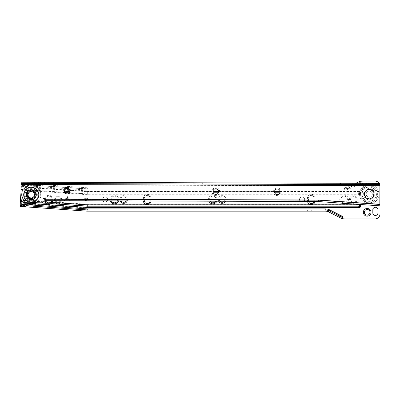 <?xml version="1.0" encoding="UTF-8"?>
<svg xmlns="http://www.w3.org/2000/svg" width="400" height="400" viewBox="0 0 400 400"><rect width="100%" height="100%" fill="white"/><g stroke="black" fill="none" stroke-linecap="round" stroke-linejoin="round"><path stroke-width="0.3" stroke-dasharray="2 1.5" d="M60.58 200.7A2.82 2.82 0 0 0 58.035 196.67A2.82 2.82 0 0 0 55.215 199.485A2.82 2.82 0 0 1 58.035 196.67A2.82 2.82 0 0 1 60.855 199.485A2.82 2.82 0 0 1 58.505 202.27L57.185 202.175A2.82 2.82 0 0 1 55.215 199.485A2.82 2.82 0 0 0 55.48 200.685M54.65 200.68A3.59 3.59 0 0 1 58.035 195.9A3.59 3.59 0 0 1 61.41 200.7M51.92 200.67A3.33 3.33 0 0 0 48.805 196.155A3.33 3.33 0 0 0 45.475 199.485A3.33 3.33 0 0 1 48.805 196.155A3.33 3.33 0 0 1 51.245 201.76L49.78 203.495A4.125 4.125 0 0 1 49.515 203.55L20.345 201.51L20 206.46L22.555 206.64L24.095 205.415A0.515 0.515 0 0 1 24.785 205.46L26.135 206.89L86.875 211.14A5.125 5.125 0 0 0 87.235 211.15L325.23 211.15A8.205 8.205 0 0 1 328.945 212.04L342.345 218.85M44.78 198.7A4.1 4.1 0 0 1 52.91 199.485A4.1 4.1 0 0 1 52.73 200.675M107.37 200.85A2.565 2.565 0 0 0 105.2 196.925A2.565 2.565 0 0 0 103.025 200.84M107.765 199.485A2.565 2.565 0 0 0 105.2 196.925A2.565 2.565 0 0 0 102.64 199.485A2.565 2.565 0 0 0 105.2 202.05A2.565 2.565 0 0 0 107.765 199.485M127.23 200.915A3.845 3.845 0 0 0 123.66 195.64A3.845 3.845 0 0 0 120.08 200.895M126.09 200.915A2.82 2.82 0 0 0 123.66 196.67A2.82 2.82 0 0 0 120.84 199.485A2.82 2.82 0 0 0 123.66 202.305A2.82 2.82 0 0 0 126.48 199.485A2.82 2.82 0 0 0 123.66 196.67A2.82 2.82 0 0 0 121.215 200.895M118.555 200.89A4.36 4.36 0 0 0 114.43 195.13A4.36 4.36 0 0 0 110.295 200.86M117.455 200.885A3.33 3.33 0 0 0 114.43 196.155A3.33 3.33 0 0 0 111.095 199.485A3.33 3.33 0 0 0 114.43 202.82A3.33 3.33 0 0 0 117.76 199.485A3.33 3.33 0 0 0 114.43 196.155A3.33 3.33 0 0 0 111.395 200.865M225.515 201.24A3.845 3.845 0 0 0 222.095 195.64A3.845 3.845 0 0 0 218.66 201.215M224.305 201.235A2.82 2.82 0 0 0 222.095 196.67A2.82 2.82 0 0 0 219.275 199.485A2.82 2.82 0 0 0 222.095 202.305A2.82 2.82 0 0 0 224.915 199.485A2.82 2.82 0 0 0 222.095 196.67A2.82 2.82 0 0 0 219.87 201.22M216.87 201.21A4.36 4.36 0 0 0 212.865 195.13A4.36 4.36 0 0 0 208.85 201.185M215.72 201.205A3.33 3.33 0 0 0 212.865 196.155A3.33 3.33 0 0 0 209.535 199.485A3.33 3.33 0 0 0 212.865 202.82A3.33 3.33 0 0 0 216.195 199.485A3.33 3.33 0 0 0 212.865 196.155A3.33 3.33 0 0 0 210 201.185M303.71 201.495A2.59 2.59 0 0 0 302.07 196.9A2.59 2.59 0 0 0 300.42 201.48M303.67 201.495A2.565 2.565 0 0 0 302.07 196.925A2.565 2.565 0 0 0 299.51 199.485A2.565 2.565 0 0 0 302.07 202.05A2.565 2.565 0 0 0 304.635 199.485A2.565 2.565 0 0 0 302.07 196.925A2.565 2.565 0 0 0 300.465 201.48M345.885 203.47A4.36 4.36 0 0 0 344.11 195.13A4.36 4.36 0 0 0 341.805 203.185M347.445 199.485A3.33 3.33 0 0 0 344.11 196.155A3.33 3.33 0 0 0 340.78 199.485A3.33 3.33 0 0 0 344.11 202.82A3.33 3.33 0 0 0 347.445 199.485A3.33 3.33 0 0 0 344.11 196.155A3.33 3.33 0 0 0 340.78 199.485A3.33 3.33 0 0 0 344.11 202.82A3.33 3.33 0 0 0 347.445 199.485M357.185 199.485A3.845 3.845 0 0 0 353.34 195.64A3.845 3.845 0 0 0 349.495 199.485A3.845 3.845 0 0 0 353.34 203.33A3.845 3.845 0 0 0 357.185 199.485M356.16 199.485A2.82 2.82 0 0 0 353.34 196.67A2.82 2.82 0 0 0 350.52 199.485A2.82 2.82 0 0 0 353.34 202.305A2.82 2.82 0 0 0 356.16 199.485A2.82 2.82 0 0 0 353.34 196.67A2.82 2.82 0 0 0 350.52 199.485A2.82 2.82 0 0 0 353.34 202.305A2.82 2.82 0 0 0 356.16 199.485M24.415 204.07A1.745 1.745 0 0 0 23.325 204.45L22.265 205.3L26.615 205.605L25.68 204.615A1.745 1.745 0 0 0 24.415 204.07M366.16 194.155A3.075 3.075 0 0 1 369.235 191.08A3.075 3.075 0 0 1 372.31 194.155A3.075 3.075 0 0 1 369.235 197.23A3.075 3.075 0 0 1 366.16 194.155A3.075 3.075 0 0 1 369.235 191.08A3.075 3.075 0 0 1 372.31 194.155A3.075 3.075 0 0 1 369.235 197.23A3.075 3.075 0 0 1 366.16 194.155A3.075 3.075 0 0 0 369.235 197.23A3.075 3.075 0 0 0 372.31 194.155A3.075 3.075 0 0 0 369.235 191.08A3.075 3.075 0 0 0 366.16 194.155A3.075 3.075 0 0 0 369.235 197.23A3.075 3.075 0 0 0 372.31 194.155A3.075 3.075 0 0 0 369.235 191.08A3.075 3.075 0 0 0 366.16 194.155A3.075 3.075 0 0 0 369.235 197.23A3.075 3.075 0 0 0 372.31 194.155A3.075 3.075 0 0 0 369.235 191.08A3.075 3.075 0 0 0 366.16 194.155A3.075 3.075 0 0 0 369.235 197.23A3.075 3.075 0 0 0 372.31 194.155A3.075 3.075 0 0 0 369.235 191.08A3.075 3.075 0 0 0 366.16 194.155M364.83 194.155A4.405 4.405 0 0 1 369.235 189.75A4.405 4.405 0 0 1 373.64 194.155A4.405 4.405 0 0 1 369.235 198.56A4.405 4.405 0 0 1 364.83 194.155M374.28 194.155A5.045 5.045 0 0 1 369.235 199.2A5.045 5.045 0 0 1 364.19 194.155A5.045 5.045 0 0 1 369.235 189.11A5.045 5.045 0 0 1 374.28 194.155M362.035 194.155A7.2 7.2 0 0 0 369.235 201.355A7.2 7.2 0 0 0 376.43 194.155A7.2 7.2 0 0 0 369.235 186.955A7.2 7.2 0 0 0 362.035 194.155M370.005 212.305A2.82 2.82 0 0 0 367.185 209.485A2.82 2.82 0 0 0 364.365 212.305A2.82 2.82 0 0 0 367.185 215.125A2.82 2.82 0 0 0 370.005 212.305M34.56 203.805L26.68 203.255M43.005 201.725L21.28 200.205M47.535 203.415A4.125 4.125 0 0 1 47.28 203.32L46.075 201.4A3.33 3.33 0 0 1 45.475 199.485A3.33 3.33 0 0 0 45.685 200.65M25.695 183.475L25.955 183.75L25.535 184.8L24.185 183.37L27.765 183.62L26.23 184.85A0.515 0.515 0 0 1 25.535 184.8L24.185 183.37L21.625 183.19L20.345 201.51M49.78 203.495L87.23 206.115L87.295 204.28L58.505 202.27M20.22 203.34L87.165 208.025L87.23 206.19L49.515 203.55M151.08 200.995A3.845 3.845 0 0 0 151.085 200.77L151.085 198.205A3.845 3.845 0 0 0 147.24 194.36A3.845 3.845 0 0 0 143.395 198.205L143.395 200.77A3.845 3.845 0 0 0 143.4 200.97M379.89 185.11A5.125 5.125 0 0 0 379.185 183.385M361.045 182.145L360.52 181.03L347.83 187.035A8.205 8.205 0 0 1 344.32 187.825L88.05 187.825A5.125 5.125 0 0 1 87.69 187.81L27.765 183.62L26.23 184.85A0.515 0.515 0 0 1 25.535 184.8A0.515 0.515 0 0 0 26.23 184.85L25.955 183.75L26.255 183.515M213.27 192.785L87.695 192.785L87.74 191.49L212.995 191.49M218.63 191.49L274.525 191.49M280.14 191.49L359.39 191.49L359.39 192.785L279.965 192.785M278.835 194.155L359.39 194.155A1.335 1.335 0 0 0 360.725 192.82A1.335 1.335 0 0 0 359.39 191.49M21.2 189.28L87.655 193.93L358.625 193.93A1.105 1.105 0 0 0 359.735 192.82A1.105 1.105 0 0 0 358.625 191.715L358.625 190.95A1.87 1.87 0 0 1 360.495 192.82A1.87 1.87 0 0 1 358.625 194.695L87.63 194.695L87.695 192.86L87.65 194.155L214.69 194.155M216.93 194.155L275.83 194.155M315.07 201.53A3.845 3.845 0 0 0 315.145 200.77L315.145 198.205A3.845 3.845 0 0 0 311.3 194.36A3.845 3.845 0 0 0 307.455 198.205L307.455 200.77A3.845 3.845 0 0 0 307.525 201.505M342.575 218.97L374.875 218.97A5.125 5.125 0 0 0 380 213.84L380 186.16A5.125 5.125 0 0 0 374.875 181.03L360.52 181.03M151.085 198.205L150.06 198.205A2.82 2.82 0 0 0 147.24 195.385A2.82 2.82 0 0 0 144.42 198.205L144.42 200.77A2.82 2.82 0 0 0 147.24 203.59A2.82 2.82 0 0 0 150.06 200.77L151.085 200.77M143.395 200.77L144.42 200.77L144.42 198.205A2.82 2.82 0 0 1 147.24 195.385A2.82 2.82 0 0 1 150.06 198.205L150.06 200.77A2.82 2.82 0 0 1 150.05 200.99M315.145 198.205L314.12 198.205A2.82 2.82 0 0 0 311.3 195.385A2.82 2.82 0 0 0 308.48 198.205L308.48 200.77A2.82 2.82 0 0 0 311.3 203.59A2.82 2.82 0 0 0 314.12 200.77L315.145 200.77M307.455 200.77L308.48 200.77L308.48 198.205A2.82 2.82 0 0 1 311.3 195.385A2.82 2.82 0 0 1 314.12 198.205L314.12 200.77A2.82 2.82 0 0 1 314.015 201.525M377.95 209.835A2.565 2.565 0 0 0 375.385 207.27A2.565 2.565 0 0 0 372.82 209.835L372.82 212.91A2.565 2.565 0 0 0 375.385 215.475A2.565 2.565 0 0 0 377.95 212.91L377.95 209.835M214.535 189.055L344.32 189.055A9.435 9.435 0 0 0 344.485 189.055L344.485 187.82A8.205 8.205 0 0 1 344.32 187.825L88.05 187.825A5.125 5.125 0 0 1 87.69 187.81L21.625 183.19L21.54 184.42L23.62 184.565L21.54 184.42L21.37 186.85L64.59 189.87M213.415 190.08L88.05 190.08L88.05 189.055A6.355 6.355 0 0 1 87.825 189.05A6.355 6.355 0 0 0 88.05 189.055A6.355 6.355 0 0 1 87.605 189.04L28.155 184.88L87.605 189.04A6.355 6.355 0 0 0 87.825 189.05A6.355 6.355 0 0 1 87.605 189.04L87.535 190.06L68.71 188.745M23.705 184.655L28.155 184.88L26.995 185.81A1.745 1.745 0 0 1 24.64 185.645L23.62 184.565L24.64 185.645A1.745 1.745 0 0 0 26.995 185.81L28.06 184.96M22.265 205.3L20.085 205.235M325.23 209.92A9.435 9.435 0 0 1 329.2 210.8A9.435 9.435 0 0 0 325.23 209.92L87.235 209.92A3.895 3.895 0 0 1 86.96 209.91L26.615 205.605M341.465 217.025L329.505 210.945M355.705 183.31L347.83 187.035A8.205 8.205 0 0 1 344.32 187.825L344.32 188.85A9.23 9.23 0 0 0 348.265 187.96L362.915 181.03M21.355 187.075L87.735 191.715L358.625 191.715L358.625 192.785L87.695 192.785L87.76 190.95L21.41 186.31M87.74 191.49L69.825 190.235M64.73 192.555L21.185 189.51L21.37 186.85M87.65 194.155L69.31 192.875M20.99 192.335L21.185 189.51M24.07 206.745L24.625 206.785M344.485 187.82L347.83 187.035L348.265 187.96M344.485 189.055L348.355 188.15L360.08 182.6M278.095 189.055L344.32 189.055A9.435 9.435 0 0 0 348.355 188.15L358.56 183.32M276.57 189.055L217.09 189.055M308.48 200.77A2.82 2.82 0 0 0 308.58 201.51M314.12 198.205L314.12 200.77M150.06 198.205L150.06 200.77M46.265 201.645A3.33 3.33 0 0 0 51.02 201.975M364.62 194.155A4.615 4.615 0 0 0 369.235 198.77A4.615 4.615 0 0 0 373.85 194.155A4.615 4.615 0 0 0 369.235 189.54A4.615 4.615 0 0 0 364.62 194.155A4.615 4.615 0 0 0 369.235 198.77A4.615 4.615 0 0 0 373.85 194.155A4.615 4.615 0 0 0 369.235 189.54A4.615 4.615 0 0 0 364.62 194.155M366.21 194.155A3.025 3.025 0 0 0 369.235 197.18A3.025 3.025 0 0 0 372.26 194.155A3.025 3.025 0 0 0 369.235 191.13A3.025 3.025 0 0 0 366.21 194.155A3.025 3.025 0 0 0 369.235 197.18A3.025 3.025 0 0 0 372.26 194.155A3.025 3.025 0 0 0 369.235 191.13A3.025 3.025 0 0 0 366.21 194.155M364.365 194.155A4.87 4.87 0 0 0 369.235 199.025A4.87 4.87 0 0 0 374.105 194.155A4.87 4.87 0 0 1 369.235 199.025A4.87 4.87 0 0 1 364.365 194.155A4.87 4.87 0 0 1 369.235 189.285A4.87 4.87 0 0 1 374.105 194.155A4.87 4.87 0 0 0 369.235 189.285A4.87 4.87 0 0 0 364.365 194.155A4.87 4.87 0 0 1 369.235 189.285A4.87 4.87 0 0 1 374.105 194.155M362.13 194.155A7.105 7.105 0 0 1 369.235 187.05A7.105 7.105 0 0 1 376.34 194.155A7.105 7.105 0 0 0 369.235 187.05A7.105 7.105 0 0 0 362.13 194.155A7.105 7.105 0 0 1 369.235 187.05A7.105 7.105 0 0 1 376.34 194.155A7.105 7.105 0 0 0 369.235 187.05A7.105 7.105 0 0 0 362.13 194.155A7.105 7.105 0 0 0 369.235 201.26A7.105 7.105 0 0 0 376.34 194.155A7.105 7.105 0 0 1 369.235 201.26A7.105 7.105 0 0 1 362.13 194.155A7.105 7.105 0 0 0 369.235 201.26A7.105 7.105 0 0 0 376.34 194.155A7.105 7.105 0 0 1 369.235 201.26A7.105 7.105 0 0 1 362.13 194.155M378.925 194.155A9.69 9.69 0 0 1 369.235 203.845A9.69 9.69 0 0 1 359.545 194.155A9.69 9.69 0 0 0 369.235 203.845A9.69 9.69 0 0 0 378.925 194.155A9.69 9.69 0 0 0 369.235 184.465A9.69 9.69 0 0 0 359.545 194.155A9.69 9.69 0 0 1 369.235 184.465A9.69 9.69 0 0 1 378.925 194.155A9.69 9.69 0 0 0 369.235 184.465A9.69 9.69 0 0 0 359.545 194.155A9.69 9.69 0 0 1 369.235 184.465A9.69 9.69 0 0 1 378.925 194.155M34.31 194.77A3.075 3.075 0 0 0 31.245 191.685A3.075 3.075 0 0 0 28.16 194.75A3.075 3.075 0 0 1 31.245 191.685A3.075 3.075 0 0 1 34.31 194.77A3.075 3.075 0 0 1 31.225 197.835A3.075 3.075 0 0 1 28.16 194.75A3.075 3.075 0 0 0 31.225 197.835A3.075 3.075 0 0 0 34.31 194.77A3.075 3.075 0 0 1 31.225 197.835A3.075 3.075 0 0 1 28.16 194.75A3.075 3.075 0 0 1 31.245 191.685A3.075 3.075 0 0 1 34.31 194.77A3.075 3.075 0 0 1 31.225 197.835A3.075 3.075 0 0 1 28.16 194.75A3.075 3.075 0 0 1 31.245 191.685A3.075 3.075 0 0 1 34.31 194.77M26.88 194.745A4.355 4.355 0 0 0 31.22 199.115A4.355 4.355 0 0 0 35.59 194.775A4.355 4.355 0 0 0 31.25 190.405A4.355 4.355 0 0 0 26.88 194.745M25.125 194.74A6.105 6.105 0 0 0 31.215 200.865A6.105 6.105 0 0 0 37.34 194.78A6.105 6.105 0 0 0 31.255 188.65A6.105 6.105 0 0 0 25.125 194.74M211.965 191.555A3.845 3.845 0 0 1 215.825 187.72A3.845 3.845 0 0 1 219.655 191.58A3.845 3.845 0 0 1 215.8 195.415A3.845 3.845 0 0 1 211.965 191.555M212.99 191.56A2.82 2.82 0 0 1 215.82 188.75A2.82 2.82 0 0 1 218.63 191.575A2.82 2.82 0 0 1 215.8 194.385A2.82 2.82 0 0 1 212.99 191.56M63.29 191.07A3.845 3.845 0 0 1 67.145 187.235A3.845 3.845 0 0 1 70.98 191.095A3.845 3.845 0 0 1 67.12 194.925A3.845 3.845 0 0 1 63.29 191.07M64.315 191.075A2.82 2.82 0 0 1 67.145 188.26A2.82 2.82 0 0 1 69.955 191.09A2.82 2.82 0 0 1 67.125 193.9A2.82 2.82 0 0 1 64.315 191.075M273.49 191.755A3.845 3.845 0 0 1 277.345 187.925A3.845 3.845 0 0 1 281.18 191.78A3.845 3.845 0 0 1 277.32 195.615A3.845 3.845 0 0 1 273.49 191.755M274.515 191.76A2.82 2.82 0 0 1 277.34 188.95A2.82 2.82 0 0 1 280.155 191.78A2.82 2.82 0 0 1 277.325 194.59A2.82 2.82 0 0 1 274.515 191.76M208.4 184.06L202.76 184.04L208.405 183.855L202.765 183.835L201.74 182.805L209.43 182.83L201.74 182.805M202.76 184.04L208.405 183.855L209.43 182.83M198.15 184.025L192.51 184.005L198.15 183.82L192.51 183.8L191.485 182.77L199.18 182.8L191.485 182.77M192.51 184.005L198.15 183.82L199.18 182.8M356.31 184.54L356.315 183.31L352.215 183.295L356.315 183.31L356.31 184.54L352.21 184.53L356.31 184.54M48.7 183.535L48.705 182.305L44.605 182.295L48.705 182.305L48.7 183.535L44.6 183.525L48.7 183.535M59.725 183.575L54.085 183.555L59.725 183.37L54.085 183.35L53.065 182.32L60.755 182.345L53.065 182.32M54.085 183.555L59.725 183.37L60.755 182.345M346.825 184.51L341.185 184.49L346.825 184.305L341.185 184.285L340.165 183.26L347.855 183.285L340.165 183.26M341.185 184.49L346.825 184.305L347.855 183.285M47.11 200.655L47.11 199.425L45.06 199.42L45.065 198.7L43.015 198.695L43.005 201.77A1.025 1.025 0 0 1 41.975 202.79L25.055 202.735A4.1 4.1 0 0 1 20.965 198.62L21.015 184.78L379.89 185.95L379.83 204.61L318.36 200.31L45.06 199.42L45.055 200.65L64.16 200.71L67.265 197.63A0.515 0.515 0 0 1 67.985 197.635L71.07 200.735L83.64 200.775L85.715 198.715A0.515 0.515 0 0 1 86.44 198.72L88.5 200.79L83.64 200.775L85.715 198.715A0.515 0.515 0 0 1 86.44 198.72L88.5 200.79L318.315 201.54L379.825 205.845L379.91 204.615M65.61 200.715L64.16 200.71L67.265 197.63A0.515 0.515 0 0 1 67.985 197.635L71.07 200.735L65.61 200.715L67.62 198.72L68.57 197.055L71.005 199.505L318.36 200.31L377.865 204.475L377.78 205.7M68.39 199.495L71.005 199.505L68.57 197.055A1.335 1.335 0 0 0 66.685 197.05A1.335 1.335 0 0 1 68.57 197.055A1.335 1.335 0 0 0 66.685 197.05L64.235 199.48L68.39 199.495L66.685 197.05L64.235 199.48L47.11 199.425M85.935 199.55L85.14 198.135L83.715 199.545L85.14 198.135A1.335 1.335 0 0 1 87.02 198.14L88.435 199.56L87.02 198.14L86.22 199.555M379.89 185.95L379.9 183.39L21.02 182.215L21.015 184.78M38.45 183.505L34.345 183.49L38.45 183.505L38.45 182.275L34.35 182.26L40.505 182.28L38.45 182.275L38.45 183.505M34.345 183.49L32.295 183.485L34.345 183.49L34.35 182.26L32.3 182.255L34.35 182.26L34.345 183.49M362.465 184.56L366.565 184.575L362.465 184.56L362.465 183.33L366.57 183.345L360.415 183.325L362.465 183.33L362.465 184.56M366.565 184.575L368.615 184.58L366.565 184.575L366.57 183.345L368.62 183.35L366.57 183.345L366.565 184.575M21.015 183.445L379.895 184.62M379.83 204.61L377.865 204.475M44.6 183.525L44.605 182.295L44.6 183.525M352.21 184.53L352.215 183.295L352.21 184.53M85.14 198.135A1.335 1.335 0 0 1 87.02 198.14A1.335 1.335 0 0 0 85.14 198.135M87.05 200.785L86.075 199.805L86.44 198.72A0.515 0.515 0 0 0 85.715 198.715L86.075 199.805L85.09 200.78M69.62 200.73L67.62 198.72L67.985 197.635A0.515 0.515 0 0 0 67.265 197.63L67.62 198.72L66.845 199.49M36.155 194.775A4.92 4.92 0 0 1 31.22 199.68A4.92 4.92 0 0 1 26.31 194.745A4.92 4.92 0 0 1 31.25 189.835A4.92 4.92 0 0 1 36.155 194.775A4.92 4.92 0 0 1 31.22 199.68A4.92 4.92 0 0 1 26.31 194.745A4.92 4.92 0 0 1 31.25 189.835A4.92 4.92 0 0 1 36.155 194.775M34.26 194.77A3.025 3.025 0 0 1 31.225 197.785A3.025 3.025 0 0 1 28.21 194.75A3.025 3.025 0 0 1 31.245 191.735A3.025 3.025 0 0 1 34.26 194.77A3.025 3.025 0 0 1 31.225 197.785A3.025 3.025 0 0 1 28.21 194.75A3.025 3.025 0 0 1 31.245 191.735A3.025 3.025 0 0 1 34.26 194.77M34.465 194.77A3.23 3.23 0 0 1 31.225 197.99A3.23 3.23 0 0 1 28.005 194.75A3.23 3.23 0 0 1 31.245 191.53A3.23 3.23 0 0 1 34.465 194.77M38.255 194.78A7.025 7.025 0 0 0 31.255 187.735A7.025 7.025 0 0 0 24.21 194.735A7.025 7.025 0 0 0 31.21 201.785A7.025 7.025 0 0 0 38.255 194.78A7.025 7.025 0 0 0 31.255 187.735A7.025 7.025 0 0 0 24.21 194.735A7.025 7.025 0 0 0 31.21 201.785A7.025 7.025 0 0 0 38.255 194.78A7.025 7.025 0 0 0 31.255 187.735A7.025 7.025 0 0 0 24.21 194.735A7.025 7.025 0 0 0 31.21 201.785A7.025 7.025 0 0 0 38.255 194.78A7.025 7.025 0 0 0 31.255 187.735A7.025 7.025 0 0 0 24.21 194.735A7.025 7.025 0 0 0 31.21 201.785A7.025 7.025 0 0 0 38.255 194.78M25.83 202.74A9.64 9.64 0 0 1 21.595 194.725A9.64 9.64 0 0 0 31.2 204.395A9.64 9.64 0 0 0 40.87 194.79A9.64 9.64 0 0 1 36.585 202.775M26.515 194.745A4.715 4.715 0 0 0 31.22 199.475A4.715 4.715 0 0 0 35.95 194.775A4.715 4.715 0 0 0 31.25 190.04A4.715 4.715 0 0 0 26.515 194.745A4.715 4.715 0 0 0 31.22 199.475A4.715 4.715 0 0 0 35.95 194.775A4.715 4.715 0 0 0 31.25 190.04A4.715 4.715 0 0 0 26.515 194.745M21.595 194.725A9.64 9.64 0 0 1 31.265 185.12A9.64 9.64 0 0 1 40.87 194.79A9.64 9.64 0 0 0 31.265 185.12A9.64 9.64 0 0 0 21.595 194.725A9.64 9.64 0 0 1 31.265 185.12A9.64 9.64 0 0 1 40.87 194.79A9.64 9.64 0 0 0 31.265 185.12A9.64 9.64 0 0 0 21.595 194.725M24.095 205.415A0.515 0.515 0 0 1 24.785 205.46M361.075 194.155A8.16 8.16 0 0 0 369.235 202.315A8.16 8.16 0 0 0 377.395 194.155A8.16 8.16 0 0 0 369.235 185.995A8.16 8.16 0 0 0 361.075 194.155M374.875 194.155A5.64 5.64 0 0 1 369.235 199.795A5.64 5.64 0 0 1 363.595 194.155A5.64 5.64 0 0 1 369.235 188.515A5.64 5.64 0 0 1 374.875 194.155M87.165 208.025L358.625 208.025A1.87 1.87 0 0 0 360.495 206.15A1.87 1.87 0 0 0 358.625 204.28L358.625 205.045L87.27 205.045L50.865 202.5M20.27 202.58L87.19 207.26L358.625 207.26A1.105 1.105 0 0 0 359.735 206.15A1.105 1.105 0 0 0 358.625 205.045L358.625 206.19L87.23 206.19M38.495 202.78L22.285 201.645M39.575 202.785L22.205 201.57M46.35 202.185L20.425 200.37M46.075 201.4L20.48 199.61M57.185 202.175L51.245 201.76M47.28 203.32L20.35 201.44M360.94 183.325L348.795 189.075A10.46 10.46 0 0 1 344.32 190.08L279.59 190.08M275.075 190.08L218.205 190.08M88.05 190.08A7.385 7.385 0 0 1 87.535 190.06M358.625 204.28L87.295 204.28M358.625 190.95L87.76 190.95M21.555 184.215L87.62 188.835A6.15 6.15 0 0 0 88.05 188.85L344.32 188.85M344.835 218.97L329.41 211.125A9.23 9.23 0 0 0 325.23 210.125L87.235 210.125A4.1 4.1 0 0 1 86.95 210.115L20.07 205.44M65.895 188.55L21.47 185.44M23.35 204.435L25.66 204.595M325.23 210.125L325.23 211.15A8.205 8.205 0 0 1 328.945 212.04L329.41 211.125M274.705 192.785L218.355 192.785M358.625 192.785L213.305 192.86M218.32 192.86L274.73 192.86M279.935 192.86L359.39 192.785M359.39 194.155L359.39 192.86M87.23 206.115L358.625 206.115M358.625 194.695L358.625 192.86M358.625 208.025L358.625 206.19M87.63 194.695L21.15 190.045M69.905 191.615L64.32 191.225M69.915 191.545L64.315 191.15M86.95 210.115L86.875 211.14A5.125 5.125 0 0 0 87.235 211.15L87.235 210.125M87.235 209.92A3.895 3.895 0 0 1 86.96 209.91M344.32 190.08L344.32 189.055A9.435 9.435 0 0 0 348.355 188.15L348.795 189.075M87.62 188.835L87.69 187.81M88.05 188.85L88.05 187.825M308.48 198.205L307.455 198.205M144.42 198.205L143.395 198.205M373.59 194.155A4.36 4.36 0 0 1 369.235 198.515A4.36 4.36 0 0 1 364.875 194.155A4.36 4.36 0 0 1 369.235 189.8A4.36 4.36 0 0 1 373.59 194.155M360.57 194.155A8.665 8.665 0 0 0 369.235 202.82A8.665 8.665 0 0 0 377.9 194.155A8.665 8.665 0 0 1 369.235 202.82A8.665 8.665 0 0 1 360.57 194.155A8.665 8.665 0 0 1 369.235 185.49A8.665 8.665 0 0 1 377.9 194.155A8.665 8.665 0 0 0 369.235 185.49A8.665 8.665 0 0 0 360.57 194.155M35.6 202.77A9.125 9.125 0 0 0 40.36 194.79A9.125 9.125 0 0 1 31.205 203.885A9.125 9.125 0 0 1 22.11 194.73A9.125 9.125 0 0 0 26.815 202.74M22.11 194.73A9.125 9.125 0 0 1 31.265 185.635A9.125 9.125 0 0 1 40.36 194.79A9.125 9.125 0 0 0 31.265 185.635A9.125 9.125 0 0 0 22.11 194.73M360.41 184.555L360.415 183.325M368.615 184.58L368.62 183.35M40.5 183.51L40.505 182.28M32.295 183.485L32.3 182.255"/><path stroke-width="0.6" d="M34.56 203.805L87.185 207.485L87.23 206.19L359.39 206.19L87.23 206.115L87.275 204.82L59.26 202.86C60.61 204.41 54.795 204.005 56.35 202.655L51.755 202.335L51.485 203.615A4.92 4.92 0 0 1 51.38 203.68C49.41 204.535 47.51 204.4 45.67 203.28A4.92 4.92 0 0 1 45.58 203.205L45.485 201.895A4.1 4.1 0 0 1 44.78 198.7M25.66 204.595L87.035 208.89L86.96 209.91L26.7 205.695L25.68 204.615A1.745 1.745 0 0 0 23.325 204.45L22.165 205.38L20.085 205.235L20 206.46L24.07 206.745L22.555 206.64L24.095 205.415A0.515 0.515 0 0 1 24.785 205.46L26.135 206.89L86.875 211.14A5.125 5.125 0 0 0 87.235 211.15L311.86 211.15L311.86 209.92L307.755 209.92L307.755 211.15M371.03 212.305A3.845 3.845 0 0 0 367.185 208.46A3.845 3.845 0 0 0 363.34 212.305A3.845 3.845 0 0 0 367.185 216.15A3.845 3.845 0 0 0 371.03 212.305M370.005 212.305A2.82 2.82 0 0 0 367.185 209.485A2.82 2.82 0 0 0 364.365 212.305A2.82 2.82 0 0 0 367.185 215.125A2.82 2.82 0 0 0 370.005 212.305M26.68 203.255L20.255 202.805L20.99 192.335M45.485 201.895L43.005 201.725M21.28 200.205L20.44 200.145M103.025 200.84A2.565 2.565 0 0 0 107.37 200.85M143.4 200.97A3.845 3.845 0 0 0 147.23 204.615A3.845 3.845 0 0 0 151.08 200.995M120.08 200.895A3.845 3.845 0 0 0 127.23 200.915M110.295 200.86A4.36 4.36 0 0 0 118.555 200.89M218.66 201.215A3.845 3.845 0 0 0 225.515 201.24M208.85 201.185A4.36 4.36 0 0 0 216.87 201.21M300.42 201.48A2.59 2.59 0 0 0 303.71 201.495M342.575 218.97L342.575 216.44L342.575 218.97L374.875 218.97A5.125 5.125 0 0 0 380 213.84L380 186.16A5.125 5.125 0 0 0 379.89 185.11M379.185 183.385A5.125 5.125 0 0 0 374.875 181.03L360.52 181.03L355.705 183.31M360.52 181.03L361.045 182.145L360.94 183.325M212.995 191.49L218.63 191.49M274.525 191.49L280.14 191.49M214.69 194.155L216.93 194.155M275.83 194.155L278.835 194.155M87.275 204.82L359.39 204.82A1.335 1.335 0 0 1 360.725 206.15A1.335 1.335 0 0 1 359.39 207.485L87.185 207.485M372.82 209.835L372.82 212.91A2.565 2.565 0 0 0 375.385 215.475A2.565 2.565 0 0 0 377.95 212.91L377.95 209.835A2.565 2.565 0 0 0 375.385 207.27A2.565 2.565 0 0 0 372.82 209.835M341.805 203.185A4.36 4.36 0 0 0 345.885 203.47M307.525 201.505A3.845 3.845 0 0 0 315.07 201.53M20.085 205.235L20.255 202.805M342.575 216.66L342.345 218.85L328.61 211.88A8.205 8.205 0 0 0 325.23 211.15L311.86 211.15M86.96 209.91A3.895 3.895 0 0 0 87.235 209.92L307.755 209.92M342.345 217.27L328.61 210.545A9.435 9.435 0 0 0 325.23 209.92L311.86 209.92M69.825 190.235L64.59 189.87M69.31 192.875L64.73 192.555M56.35 202.655A3.59 3.59 0 0 1 54.65 200.68M61.41 200.7A3.59 3.59 0 0 1 59.26 202.86M52.73 200.675A4.1 4.1 0 0 1 51.755 202.335M26.135 206.89L24.625 206.785L26.135 206.89M24.07 206.745L24.625 206.785L24.365 206.51L24.07 206.745M328.61 211.88L328.61 210.545M336.115 215.685L336.115 214.305M339.75 217.535L339.75 216.15M358.56 183.32L360.08 182.6L361.045 183.275M278.095 189.055L276.57 189.055M217.09 189.055L214.535 189.055M329.505 210.945A9.435 9.435 0 0 0 329.2 210.8A9.435 9.435 0 0 1 329.505 210.945L329.97 210.03L342.575 216.44M24.095 205.415L24.365 206.51L24.785 205.46M308.58 201.51A2.82 2.82 0 0 0 314.015 201.525M300.465 201.48A2.565 2.565 0 0 0 303.67 201.495M210 201.185A3.33 3.33 0 0 0 215.72 201.205M219.87 201.22A2.82 2.82 0 0 0 224.305 201.235M111.395 200.865A3.33 3.33 0 0 0 117.455 200.885M121.215 200.895A2.82 2.82 0 0 0 126.09 200.915M144.43 200.975A2.82 2.82 0 0 0 147.23 203.59A2.82 2.82 0 0 0 150.05 200.99M45.685 200.65A3.33 3.33 0 0 0 51.92 200.67M55.48 200.685A2.82 2.82 0 0 0 60.58 200.7M35.175 194.77A3.945 3.945 0 0 0 31.245 190.815A3.945 3.945 0 0 0 27.29 194.745A3.945 3.945 0 0 0 31.22 198.7A3.945 3.945 0 0 0 35.175 194.77M212.99 191.56A2.82 2.82 0 0 1 215.82 188.75A2.82 2.82 0 0 1 218.63 191.575A2.82 2.82 0 0 1 215.8 194.385A2.82 2.82 0 0 1 212.99 191.56M64.315 191.075A2.82 2.82 0 0 1 67.145 188.26A2.82 2.82 0 0 1 69.955 191.09A2.82 2.82 0 0 1 67.125 193.9A2.82 2.82 0 0 1 64.315 191.075M274.515 191.76A2.82 2.82 0 0 1 277.34 188.95A2.82 2.82 0 0 1 280.155 191.78A2.82 2.82 0 0 1 277.325 194.59A2.82 2.82 0 0 1 274.515 191.76M45.06 199.11L318.37 200.005L318.315 201.54L45.055 200.65L45.065 198.7L43.015 198.695L43.005 201.77A1.025 1.025 0 0 1 41.975 202.79L25.055 202.735A4.1 4.1 0 0 1 20.965 198.62L21.02 182.215L379.9 183.39L379.83 204.61M379.895 184.62L377.845 184.61L377.845 183.38M23.07 182.225L23.07 183.455L377.845 184.61M23.07 183.455L21.015 183.445M379.91 204.615L379.825 205.845L318.315 201.54M34.465 194.77A3.23 3.23 0 0 1 31.225 197.99A3.23 3.23 0 0 1 28.005 194.75A3.23 3.23 0 0 1 31.245 191.53A3.23 3.23 0 0 1 34.465 194.77M36.585 202.775A9.64 9.64 0 0 1 25.83 202.74M87.23 206.115L51.485 203.615M87.23 206.19L51.38 203.68M45.67 203.28L38.495 202.78M22.285 201.645L20.345 201.51M45.58 203.205L39.575 202.785M22.205 201.57L20.35 201.44M279.59 190.08L275.075 190.08M218.205 190.08L213.415 190.08M87.035 208.89A2.87 2.87 0 0 0 87.235 208.895L325.23 208.895A10.46 10.46 0 0 1 329.97 210.03M68.71 188.745L65.895 188.55M20.155 204.21L23.35 204.435M279.965 192.785L274.705 192.785M218.355 192.785L213.27 192.785M213.305 192.86L218.32 192.86M274.73 192.86L279.935 192.86M359.39 206.19L359.39 207.485M359.39 206.115L359.39 204.82M69.915 191.545L64.315 191.15M69.905 191.615L64.32 191.225M87.235 208.895L87.235 209.92M325.23 208.895L325.23 209.92M26.16 194.74A5.075 5.075 0 0 0 31.215 199.835A5.075 5.075 0 0 0 36.31 194.775A5.075 5.075 0 0 0 31.25 189.685A5.075 5.075 0 0 0 26.16 194.74M38.78 194.785A7.545 7.545 0 0 1 31.21 202.305A7.545 7.545 0 0 1 23.69 194.735A7.545 7.545 0 0 1 31.26 187.215A7.545 7.545 0 0 1 38.78 194.785M318.37 200.005L379.83 204.3M379.89 185.645L21.015 184.47M26.815 202.74A9.125 9.125 0 0 0 35.6 202.77"/></g></svg>
